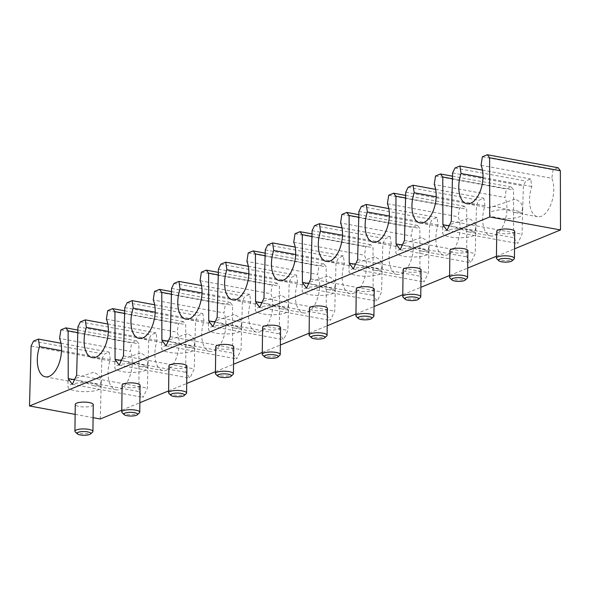 <?xml version="1.0" encoding="UTF-8"?>
<svg xmlns="http://www.w3.org/2000/svg" width="590" height="590" viewBox="0 0 590 590"><rect width="100%" height="100%" fill="white"/><g stroke="black" fill="none" stroke-linecap="round" stroke-linejoin="round"><path stroke-width="0.44" stroke-dasharray="2.95 2.21" d="M481.057 165.296L551.812 178.291A22.494 11.601 -79.6 0 1 551.156 203.675A22.494 11.601 -79.6 0 1 537.586 216.714A22.494 11.601 -79.6 0 1 531.789 186.521L530.683 178.984L525.734 181.019L523.345 185.953L522.054 234.23L517.755 243.486L513.639 237.689L513.521 189.987L511.228 186.978L506.279 189.006L504.981 197.532L434.225 184.53M482.989 177.553L531.789 186.521M514.974 199.169L489.538 207.813C488.638 203.904 505.047 208.41 514.76 212.525C519.724 213.292 522.312 211.854 522.526 208.211C522.534 204.052 520.011 201.035 514.974 199.169M436.158 196.787L484.958 205.755A22.494 11.601 -79.6 0 0 490.755 235.948A22.494 11.601 -79.6 0 0 504.325 222.909A22.494 11.601 -79.6 0 0 504.981 197.532M468.143 218.403L442.707 227.047C441.799 223.138 458.216 227.644 467.929 231.759C472.892 232.526 475.481 231.088 475.695 227.452C475.702 223.286 473.18 220.269 468.143 218.403M387.394 203.764L458.15 216.766A22.494 11.601 -79.6 0 1 457.493 242.143A22.494 11.601 -79.6 0 1 443.923 255.182A22.494 11.601 -79.6 0 1 438.119 224.989L437.02 217.459L432.072 219.487L429.675 224.429L428.392 272.705L424.092 281.954L419.977 276.157L419.859 228.455L417.565 225.446L412.617 227.482L411.319 236L340.563 222.998M389.326 216.021L438.119 224.989M421.312 237.637L395.875 246.281C394.968 242.372 411.385 246.878 421.098 250.993C426.061 251.76 428.65 250.322 428.856 246.686C428.864 242.519 426.349 239.503 421.312 237.637M342.488 235.263L391.288 244.223A22.494 11.601 -79.6 0 0 397.092 274.424A22.494 11.601 -79.6 0 0 410.662 261.377A22.494 11.601 -79.6 0 0 411.319 236M374.48 256.879L349.044 265.515C348.137 261.606 364.554 266.12 374.267 270.227C379.23 270.994 381.819 269.564 382.025 265.92C382.032 261.754 379.518 258.745 374.48 256.879M293.731 242.239L364.48 255.234A22.494 11.601 -79.6 0 1 363.831 280.611A22.494 11.601 -79.6 0 1 350.261 293.658A22.494 11.601 -79.6 0 1 344.457 263.457L343.351 255.927L338.402 257.955L336.012 262.897L334.722 311.173L330.422 320.422L326.314 314.632L326.196 266.931L323.903 263.914L318.954 265.95L317.649 274.468L246.9 261.473M295.656 254.496L344.457 263.457M327.649 276.113L302.205 284.749C301.306 280.84 317.722 285.354 327.435 289.461C332.399 290.228 334.987 288.798 335.194 285.154C335.201 280.995 332.686 277.979 327.649 276.113M248.825 273.731L297.626 282.699A22.494 11.601 -79.6 0 0 303.422 312.892A22.494 11.601 -79.6 0 0 317 299.853A22.494 11.601 -79.6 0 0 317.649 274.468M280.818 295.347L255.374 303.99C254.474 300.074 270.884 304.588 280.604 308.703C285.567 309.47 288.149 308.032 288.363 304.388C288.37 300.229 285.855 297.213 280.818 295.347M200.069 280.707L270.817 293.702A22.494 11.601 -79.6 0 1 270.161 319.087A22.494 11.601 -79.6 0 1 256.591 332.126A22.494 11.601 -79.6 0 1 250.794 301.933L249.688 294.395L244.739 296.431L242.35 301.365L241.059 349.641L236.76 358.897L232.644 353.1L232.534 305.399L230.233 302.39L225.284 304.418L223.986 312.943L153.23 299.941M201.994 292.965L250.794 301.933M233.987 314.581L208.543 323.224C207.643 319.315 224.053 323.822 233.765 327.937C238.729 328.704 241.317 327.266 241.531 323.622C241.539 319.463 239.024 316.447 233.987 314.581M155.163 312.199L203.963 321.167A22.494 11.601 -79.6 0 0 209.76 351.36A22.494 11.601 -79.6 0 0 223.33 338.321A22.494 11.601 -79.6 0 0 223.986 312.943M187.148 333.815L161.712 342.458C160.812 338.549 177.221 343.056 186.934 347.171C191.898 347.938 194.486 346.5 194.7 342.864C194.707 338.697 192.193 335.681 187.148 333.815M106.399 319.175L177.155 332.177A22.494 11.601 -79.6 0 1 176.499 357.555A22.494 11.601 -79.6 0 1 162.929 370.601A22.494 11.601 -79.6 0 1 157.132 340.401L156.026 332.871L151.077 334.899L148.687 339.84L147.397 388.117L143.097 397.365L138.982 391.568L138.864 343.874L136.57 340.858L131.622 342.893L130.324 351.411L59.568 338.417M108.331 331.433L157.132 340.401M140.317 353.056L114.88 361.692C113.981 357.783 130.39 362.297 140.103 366.405C145.066 367.172 147.655 365.734 147.869 362.098C147.876 357.931 145.354 354.915 140.317 353.056M61.5 350.674L110.301 359.635A22.494 11.601 -79.6 0 0 116.097 389.835A22.494 11.601 -79.6 0 0 129.667 376.789A22.494 11.601 -79.6 0 0 130.324 351.411M93.486 372.29L68.049 380.926C67.142 377.017 83.559 381.531 93.272 385.639C98.235 386.406 100.824 384.975 101.038 381.332C101.038 377.165 98.523 374.156 93.486 372.29M31.1 346.072L101.849 359.074L100.256 418.989M75.136 414.372L93.095 417.668M514.738 231.516A8.998 2.426 0.7 0 1 510.055 233.588A8.998 2.426 0.7 0 1 500.903 233.397A8.998 2.426 0.7 0 1 496.75 231.302M467.907 250.757A8.998 2.426 0.7 0 1 463.224 252.822A8.998 2.426 0.7 0 1 454.071 252.638A8.998 2.426 0.7 0 1 449.919 250.536M421.076 269.991A8.998 2.426 0.7 0 1 416.393 272.056A8.998 2.426 0.7 0 1 407.233 271.872A8.998 2.426 0.7 0 1 403.081 269.77M374.244 289.225A8.998 2.426 0.7 0 1 369.554 291.298A8.998 2.426 0.7 0 1 360.401 291.106A8.998 2.426 0.7 0 1 356.249 289.004M327.413 308.459A8.998 2.426 0.7 0 1 322.723 310.532A8.998 2.426 0.7 0 1 313.57 310.34A8.998 2.426 0.7 0 1 309.418 308.238M280.582 327.693A8.998 2.426 0.7 0 1 275.891 329.766A8.998 2.426 0.7 0 1 266.739 329.574A8.998 2.426 0.7 0 1 262.587 327.472M233.751 346.927A8.998 2.426 0.7 0 1 229.06 349A8.998 2.426 0.7 0 1 219.908 348.808A8.998 2.426 0.7 0 1 215.756 346.714M186.919 366.169A8.998 2.426 0.7 0 1 182.229 368.234A8.998 2.426 0.7 0 1 173.077 368.049A8.998 2.426 0.7 0 1 168.924 365.947M140.081 385.403A8.998 2.426 0.7 0 1 135.398 387.468A8.998 2.426 0.7 0 1 126.245 387.283A8.998 2.426 0.7 0 1 122.093 385.182M93.249 404.637A8.998 2.426 0.7 0 1 88.566 406.709A8.998 2.426 0.7 0 1 79.414 406.517A8.998 2.426 0.7 0 1 75.262 404.416M121.783 410.139L139.874 402.712M168.615 390.904L186.706 383.478M215.453 371.671L233.537 364.244M262.284 352.437L280.368 345.01M309.116 333.203L327.199 325.769M355.947 313.961L374.031 306.534M402.778 294.727L420.869 287.3M449.61 275.493L467.7 268.067M496.441 256.259L514.532 248.833M558.059 167.737L553.11 169.773L551.812 178.291M482.362 156.778L553.11 169.773M482.495 170.134L530.683 178.984M454.978 168.017L525.734 181.019M452.589 172.959L523.345 185.953M451.298 221.235L522.054 234.23M446.999 230.483L517.755 243.486M449.16 225.845L513.639 237.689M452.434 178.763L513.521 189.987M452.5 176.189L511.228 186.978M435.531 176.012L506.279 189.006M484.958 205.755L483.852 198.218L478.903 200.253L476.514 205.187L475.223 253.471L470.923 262.72L466.808 256.923L466.69 209.221L464.396 206.212L459.448 208.241L458.15 216.766M435.656 189.368L483.852 198.218M408.147 187.259L478.903 200.253M405.758 192.193L476.514 205.187M404.467 240.469L475.223 253.471M400.168 249.718L470.923 262.72M402.328 245.079L466.808 256.923M405.603 198.004L466.69 209.221M405.669 195.423L464.396 206.212M388.692 195.246L459.448 208.241M388.825 208.602L437.02 217.459M361.316 206.493L432.072 219.487M358.927 211.427L429.675 224.429M357.636 259.703L428.392 272.705M353.336 268.959L424.092 281.954M355.497 264.313L419.977 276.157M358.772 217.238L419.859 228.455M358.838 214.657L417.565 225.446M341.861 214.48L412.617 227.482M391.288 244.223L390.189 236.693L385.241 238.721L382.844 243.663L381.553 291.939L377.261 301.188L373.146 295.398L373.028 247.697L370.734 244.68L365.785 246.716L364.48 255.234M341.994 227.836L390.189 236.693M314.485 225.727L385.241 238.721M312.095 230.661L382.844 243.663M310.805 278.945L381.553 291.939M306.505 288.193L377.261 301.188M308.666 283.547L373.146 295.398M311.94 236.472L373.028 247.697M312.007 233.891L370.734 244.68M295.03 233.714L365.785 246.716M295.162 247.07L343.351 255.927M267.654 244.961L338.402 257.955M265.264 249.902L336.012 262.897M263.973 298.179L334.722 311.173M259.674 307.427L330.422 320.422M261.827 302.781L326.314 314.632M265.109 255.706L326.196 266.931M265.175 253.125L323.903 263.914M248.198 252.948L318.954 265.95M297.626 282.699L296.519 275.161L291.571 277.197L289.181 282.131L287.891 330.407L283.591 339.663L279.476 333.866L279.365 286.165L277.071 283.148L272.123 285.184L270.817 293.702M248.331 266.311L296.519 275.161M220.822 264.195L291.571 277.197M218.425 269.136L289.181 282.131M217.142 317.413L287.891 330.407M212.843 326.661L283.591 339.663M214.996 322.022L279.476 333.866M218.27 274.94L279.365 286.165M218.344 272.366L277.071 283.148M201.367 272.189L272.123 285.184M201.5 285.545L249.688 294.395M173.991 283.429L244.739 296.431M171.594 288.37L242.35 301.365M170.311 336.647L241.059 349.641M166.011 345.895L236.76 358.897M168.165 341.256L232.644 353.1M171.439 294.174L232.534 305.399M171.513 291.6L230.233 302.39M154.536 291.423L225.284 304.418M203.963 321.167L202.857 313.629L197.908 315.665L195.519 320.606L194.228 368.883L189.928 378.131L185.813 372.334L185.695 324.633L183.402 321.624L178.453 323.652L177.155 332.177M154.668 304.779L202.857 313.629M127.152 302.67L197.908 315.665M124.763 307.604L195.519 320.606M123.472 355.881L194.228 368.883M119.18 365.129L189.928 378.131M121.334 360.49L185.813 372.334M124.608 313.415L185.695 324.633M124.674 310.834L183.402 321.624M107.704 310.657L178.453 323.652M107.837 324.013L156.026 332.871M80.321 321.904L151.077 334.899M77.932 326.838L148.687 339.84M76.641 375.115L147.397 388.117M72.341 384.37L143.097 397.365M74.502 379.724L138.982 391.568M77.777 332.649L138.864 343.874M77.843 330.068L136.57 340.858M60.873 329.891L131.622 342.893M110.301 359.635L109.194 352.105L104.246 354.133L101.849 359.074M60.999 343.247L109.194 352.105M33.49 341.138L104.246 354.133M93.345 383.552A16.498 4.447 -179.3 0 0 76.567 383.205A16.498 4.447 -179.3 0 0 67.975 386.996A16.498 4.447 -179.3 0 0 84.414 391.649A16.498 4.447 -179.3 0 0 100.964 387.401A16.498 4.447 -179.3 0 0 93.345 383.552M140.184 364.318A16.498 4.447 -179.3 0 0 123.398 363.971A16.498 4.447 -179.3 0 0 114.807 367.762A16.498 4.447 -179.3 0 0 131.246 372.415A16.498 4.447 -179.3 0 0 147.795 368.167A16.498 4.447 -179.3 0 0 140.184 364.318M187.015 345.084A16.498 4.447 -179.3 0 0 170.23 344.737A16.498 4.447 -179.3 0 0 161.638 348.528A16.498 4.447 -179.3 0 0 178.077 353.181A16.498 4.447 -179.3 0 0 194.626 348.933A16.498 4.447 -179.3 0 0 187.015 345.084M233.846 325.85A16.498 4.447 -179.3 0 0 217.061 325.503A16.498 4.447 -179.3 0 0 208.469 329.294A16.498 4.447 -179.3 0 0 224.908 333.94A16.498 4.447 -179.3 0 0 241.458 329.699A16.498 4.447 -179.3 0 0 233.846 325.85M280.678 306.608A16.498 4.447 -179.3 0 0 263.9 306.262A16.498 4.447 -179.3 0 0 255.3 310.06A16.498 4.447 -179.3 0 0 271.739 314.706A16.498 4.447 -179.3 0 0 288.289 310.458A16.498 4.447 -179.3 0 0 280.678 306.608M327.509 287.374A16.498 4.447 -179.3 0 0 310.731 287.028A16.498 4.447 -179.3 0 0 302.132 290.826A16.498 4.447 -179.3 0 0 318.57 295.472A16.498 4.447 -179.3 0 0 335.12 291.224A16.498 4.447 -179.3 0 0 327.509 287.374M374.34 268.14A16.498 4.447 -179.3 0 0 357.562 267.794A16.498 4.447 -179.3 0 0 348.963 271.584A16.498 4.447 -179.3 0 0 365.409 276.238A16.498 4.447 -179.3 0 0 381.951 271.99A16.498 4.447 -179.3 0 0 374.34 268.14M421.172 248.906A16.498 4.447 -179.3 0 0 404.393 248.56A16.498 4.447 -179.3 0 0 395.801 252.35A16.498 4.447 -179.3 0 0 412.24 257.004A16.498 4.447 -179.3 0 0 428.783 252.756A16.498 4.447 -179.3 0 0 421.172 248.906M468.003 229.672A16.498 4.447 -179.3 0 0 451.225 229.326A16.498 4.447 -179.3 0 0 442.633 233.116A16.498 4.447 -179.3 0 0 459.072 237.77A16.498 4.447 -179.3 0 0 475.621 233.522A16.498 4.447 -179.3 0 0 468.003 229.672M514.841 210.438A16.498 4.447 -179.3 0 0 498.056 210.092A16.498 4.447 -179.3 0 0 489.464 213.882A16.498 4.447 -179.3 0 0 505.903 218.529A16.498 4.447 -179.3 0 0 522.452 214.288A16.498 4.447 -179.3 0 0 514.841 210.438M75.284 431.939A8.998 2.426 -179.3 0 0 83.898 433.79A8.998 2.426 -179.3 0 0 92.556 432.146M122.115 412.698A8.998 2.426 -179.3 0 0 130.729 414.556A8.998 2.426 -179.3 0 0 139.388 412.912M168.947 393.464A8.998 2.426 -179.3 0 0 177.56 395.315A8.998 2.426 -179.3 0 0 186.219 393.678M215.778 374.23A8.998 2.426 -179.3 0 0 224.392 376.081A8.998 2.426 -179.3 0 0 233.05 374.444M262.609 354.996A8.998 2.426 -179.3 0 0 271.223 356.847A8.998 2.426 -179.3 0 0 279.881 355.209M309.44 335.762A8.998 2.426 -179.3 0 0 318.062 337.613A8.998 2.426 -179.3 0 0 326.72 335.968M356.279 316.528A8.998 2.426 -179.3 0 0 364.893 318.379A8.998 2.426 -179.3 0 0 373.551 316.734M403.11 297.286A8.998 2.426 -179.3 0 0 411.724 299.145A8.998 2.426 -179.3 0 0 420.382 297.5M449.941 278.052A8.998 2.426 -179.3 0 0 458.555 279.903A8.998 2.426 -179.3 0 0 467.214 278.266M496.773 258.818A8.998 2.426 -179.3 0 0 505.387 260.669A8.998 2.426 -179.3 0 0 514.045 259.032M466.83 203.72L489.656 207.909M514.76 212.525L537.586 216.714M419.999 222.954L442.825 227.143M467.929 231.759L490.755 235.948M373.168 242.188L395.993 246.384M421.098 250.993L443.923 255.182M326.336 261.422L349.162 265.618M374.267 270.227L397.092 274.424M279.505 280.656L302.331 284.852M327.435 289.461L350.261 293.658M232.674 299.897L255.5 304.086M280.604 308.695L303.422 312.892M185.843 319.131L208.661 323.32M233.773 327.937L256.591 332.126M139.011 338.365L161.83 342.554M186.934 347.171L209.76 351.36M92.173 357.599L114.998 361.795M140.103 366.405L162.929 370.601M45.342 376.833L68.167 381.029M93.272 385.639L116.097 389.835M68.049 380.926L67.975 386.996M101.038 381.332L100.964 387.401M114.88 361.692L114.807 367.762M147.869 362.098L147.795 368.167M161.712 342.458L161.638 348.528M194.7 342.864L194.626 348.933M208.543 323.224L208.469 329.294M241.531 323.622L241.458 329.699M255.374 303.99L255.3 310.06M288.363 304.388L288.289 310.458M302.205 284.749L302.132 290.826M335.194 285.154L335.12 291.224M349.044 265.515L348.963 271.584M382.025 265.92L381.951 271.99M395.875 246.281L395.801 252.35M428.856 246.686L428.783 252.756M442.707 227.047L442.633 233.116M475.695 227.452L475.621 233.522M489.538 207.813L489.464 213.882M522.526 208.211L522.452 214.288"/><path stroke-width="0.89" d="M482.989 177.553L461.033 173.519A22.494 11.601 -79.6 0 0 466.83 203.72A22.494 11.601 -79.6 0 0 480.408 190.673A22.494 11.601 -79.6 0 0 481.057 165.296L482.362 156.778L487.311 154.742L558.059 167.737L560.352 170.753L560.5 229.953L514.532 248.833M436.158 196.787L414.202 192.753A22.494 11.601 -79.6 0 0 419.999 222.954A22.494 11.601 -79.6 0 0 433.569 209.907A22.494 11.601 -79.6 0 0 434.225 184.53L435.531 176.012L440.479 173.976L452.5 176.189M389.326 216.021L367.371 211.994A22.494 11.601 -79.6 0 0 373.168 242.188A22.494 11.601 -79.6 0 0 386.738 229.149A22.494 11.601 -79.6 0 0 387.394 203.764L388.692 195.246L393.648 193.21L405.669 195.423M342.488 235.263L320.54 231.228A22.494 11.601 -79.6 0 0 326.336 261.422A22.494 11.601 -79.6 0 0 339.906 248.383A22.494 11.601 -79.6 0 0 340.563 222.998L341.861 214.48L346.809 212.444L358.838 214.657M295.656 254.496L273.708 250.462A22.494 11.601 -79.6 0 0 279.505 280.656A22.494 11.601 -79.6 0 0 293.075 267.617A22.494 11.601 -79.6 0 0 293.731 242.239L295.03 233.714L299.978 231.686L312.007 233.891M248.825 273.731L226.87 269.696A22.494 11.601 -79.6 0 0 232.674 299.897A22.494 11.601 -79.6 0 0 246.244 286.851A22.494 11.601 -79.6 0 0 246.9 261.473L248.198 252.948L253.147 250.92L265.175 253.125M201.994 292.965L180.039 288.93A22.494 11.601 -79.6 0 0 185.843 319.131A22.494 11.601 -79.6 0 0 199.413 306.085A22.494 11.601 -79.6 0 0 200.069 280.707L201.367 272.189L206.316 270.154L218.344 272.366M155.163 312.199L133.207 308.164A22.494 11.601 -79.6 0 0 139.011 338.365A22.494 11.601 -79.6 0 0 152.581 325.319A22.494 11.601 -79.6 0 0 153.23 299.941L154.536 291.423L159.484 289.388L171.513 291.6M108.331 331.433L86.376 327.406A22.494 11.601 -79.6 0 0 92.173 357.599A22.494 11.601 -79.6 0 0 105.75 344.56A22.494 11.601 -79.6 0 0 106.399 319.175L107.704 310.657L112.653 308.622L124.674 310.834M61.5 350.674L39.545 346.64A22.494 11.601 -79.6 0 0 45.342 376.833A22.494 11.601 -79.6 0 0 58.911 363.794A22.494 11.601 -79.6 0 0 59.568 338.417L60.873 329.891L65.822 327.863L77.843 330.068M39.545 346.64L38.438 339.103L33.49 341.138L31.1 346.072L29.5 405.986L75.136 414.372M93.095 417.668L100.256 418.989L121.783 410.139M496.419 258.132L496.75 231.302A8.998 2.426 0.7 0 1 501.434 229.23A8.998 2.426 0.7 0 1 510.586 229.422A8.998 2.426 0.7 0 1 514.738 231.516L514.414 258.354A8.998 2.426 -179.3 0 0 510.262 256.252A8.998 2.426 -179.3 0 0 501.109 256.067A8.998 2.426 -179.3 0 0 496.419 258.132A8.998 2.426 -179.3 0 0 496.773 258.818L498.786 260.728A6.874 1.851 -179.3 0 0 505.372 262.137A6.874 1.851 -179.3 0 0 511.987 260.883A6.874 1.851 -179.3 0 0 509.096 258.767A6.874 1.851 -179.3 0 0 501.279 258.752A6.874 1.851 -179.3 0 0 498.786 260.728M449.587 277.366L449.919 250.536A8.998 2.426 0.7 0 1 454.602 248.464A8.998 2.426 0.7 0 1 463.755 248.656A8.998 2.426 0.7 0 1 467.907 250.757L467.582 277.588A8.998 2.426 -179.3 0 0 463.43 275.493A8.998 2.426 -179.3 0 0 454.278 275.301A8.998 2.426 -179.3 0 0 449.587 277.366A8.998 2.426 -179.3 0 0 449.941 278.052L451.955 279.962A6.874 1.851 -179.3 0 0 458.541 281.378A6.874 1.851 -179.3 0 0 465.156 280.125A6.874 1.851 -179.3 0 0 462.265 278.001A6.874 1.851 -179.3 0 0 454.448 277.986A6.874 1.851 -179.3 0 0 451.955 279.962M402.756 296.608L403.081 269.77A8.998 2.426 0.7 0 1 407.771 267.698A8.998 2.426 0.7 0 1 416.924 267.889A8.998 2.426 0.7 0 1 421.076 269.991L420.751 296.822A8.998 2.426 -179.3 0 0 416.599 294.727A8.998 2.426 -179.3 0 0 407.447 294.535A8.998 2.426 -179.3 0 0 402.756 296.608A8.998 2.426 -179.3 0 0 403.11 297.286L405.124 299.196A6.874 1.851 -179.3 0 0 411.702 300.612A6.874 1.851 -179.3 0 0 418.325 299.359A6.874 1.851 -179.3 0 0 415.434 297.235A6.874 1.851 -179.3 0 0 407.616 297.227A6.874 1.851 -179.3 0 0 405.124 299.196M355.925 315.842L356.249 289.004A8.998 2.426 0.7 0 1 360.94 286.939A8.998 2.426 0.7 0 1 370.092 287.124A8.998 2.426 0.7 0 1 374.244 289.225L373.92 316.063A8.998 2.426 -179.3 0 0 369.768 313.961A8.998 2.426 -179.3 0 0 360.615 313.769A8.998 2.426 -179.3 0 0 355.925 315.842A8.998 2.426 -179.3 0 0 356.279 316.528L358.285 318.43A6.874 1.851 -179.3 0 0 364.871 319.846A6.874 1.851 -179.3 0 0 371.494 318.593A6.874 1.851 -179.3 0 0 368.595 316.469A6.874 1.851 -179.3 0 0 360.785 316.461A6.874 1.851 -179.3 0 0 358.285 318.43M309.094 335.076L309.418 308.238A8.998 2.426 0.7 0 1 314.109 306.173A8.998 2.426 0.7 0 1 323.261 306.358A8.998 2.426 0.7 0 1 327.413 308.459L327.081 335.297A8.998 2.426 -179.3 0 0 322.937 333.195A8.998 2.426 -179.3 0 0 313.777 333.003A8.998 2.426 -179.3 0 0 309.094 335.076A8.998 2.426 -179.3 0 0 309.44 335.762L311.454 337.664A6.874 1.851 -179.3 0 0 318.04 339.08A6.874 1.851 -179.3 0 0 324.655 337.827A6.874 1.851 -179.3 0 0 321.764 335.71A6.874 1.851 -179.3 0 0 313.946 335.695A6.874 1.851 -179.3 0 0 311.454 337.664M262.262 354.31L262.587 327.472A8.998 2.426 0.7 0 1 267.277 325.407A8.998 2.426 0.7 0 1 276.43 325.599A8.998 2.426 0.7 0 1 280.582 327.693L280.25 354.531A8.998 2.426 -179.3 0 0 276.098 352.429A8.998 2.426 -179.3 0 0 266.945 352.245A8.998 2.426 -179.3 0 0 262.262 354.31A8.998 2.426 -179.3 0 0 262.609 354.996L264.622 356.898A6.874 1.851 -179.3 0 0 271.208 358.314A6.874 1.851 -179.3 0 0 277.824 357.061A6.874 1.851 -179.3 0 0 274.933 354.944A6.874 1.851 -179.3 0 0 267.115 354.929A6.874 1.851 -179.3 0 0 264.622 356.898M215.424 373.544L215.756 346.714A8.998 2.426 0.7 0 1 220.446 344.641A8.998 2.426 0.7 0 1 229.599 344.833A8.998 2.426 0.7 0 1 233.751 346.927L233.419 373.765A8.998 2.426 -179.3 0 0 229.267 371.663A8.998 2.426 -179.3 0 0 220.114 371.479A8.998 2.426 -179.3 0 0 215.424 373.544A8.998 2.426 -179.3 0 0 215.778 374.23L217.791 376.14A6.874 1.851 -179.3 0 0 224.377 377.556A6.874 1.851 -179.3 0 0 230.992 376.295A6.874 1.851 -179.3 0 0 228.101 374.178A6.874 1.851 -179.3 0 0 220.284 374.163A6.874 1.851 -179.3 0 0 217.791 376.14M168.593 392.778L168.924 365.947A8.998 2.426 0.7 0 1 173.608 363.875A8.998 2.426 0.7 0 1 182.767 364.067A8.998 2.426 0.7 0 1 186.919 366.169L186.588 392.999A8.998 2.426 -179.3 0 0 182.435 390.904A8.998 2.426 -179.3 0 0 173.283 390.713A8.998 2.426 -179.3 0 0 168.593 392.778A8.998 2.426 -179.3 0 0 168.947 393.464L170.96 395.374A6.874 1.851 -179.3 0 0 177.546 396.79A6.874 1.851 -179.3 0 0 184.161 395.536A6.874 1.851 -179.3 0 0 181.27 393.412A6.874 1.851 -179.3 0 0 173.453 393.397A6.874 1.851 -179.3 0 0 170.96 395.374M121.761 412.019L122.093 385.182A8.998 2.426 0.7 0 1 126.776 383.109A8.998 2.426 0.7 0 1 135.929 383.301A8.998 2.426 0.7 0 1 140.081 385.403L139.756 412.233A8.998 2.426 -179.3 0 0 135.604 410.139A8.998 2.426 -179.3 0 0 126.452 409.947A8.998 2.426 -179.3 0 0 121.761 412.019A8.998 2.426 -179.3 0 0 122.115 412.698L124.129 414.608A6.874 1.851 -179.3 0 0 130.715 416.024A6.874 1.851 -179.3 0 0 137.33 414.77A6.874 1.851 -179.3 0 0 134.439 412.646A6.874 1.851 -179.3 0 0 126.621 412.639A6.874 1.851 -179.3 0 0 124.129 414.608M74.93 431.253L75.262 404.416A8.998 2.426 0.7 0 1 79.945 402.351A8.998 2.426 0.7 0 1 89.097 402.535A8.998 2.426 0.7 0 1 93.249 404.637L92.925 431.474A8.998 2.426 -179.3 0 0 88.773 429.373A8.998 2.426 -179.3 0 0 79.621 429.181A8.998 2.426 -179.3 0 0 74.93 431.253A8.998 2.426 -179.3 0 0 75.284 431.939L77.297 433.842A6.874 1.851 -179.3 0 0 83.883 435.258A6.874 1.851 -179.3 0 0 90.499 434.004A6.874 1.851 -179.3 0 0 87.608 431.88A6.874 1.851 -179.3 0 0 79.79 431.873A6.874 1.851 -179.3 0 0 77.297 433.842M139.874 402.712L168.615 390.904M186.706 383.478L215.453 371.671M233.537 364.244L262.284 352.437M280.368 345.01L309.116 333.203M327.199 325.769L355.947 313.961M374.031 306.534L402.778 294.727M420.869 287.3L449.61 275.493M467.7 268.067L496.441 256.259M29.5 405.986L489.744 216.95L560.5 229.953M489.744 216.95L489.604 157.759L560.352 170.753M489.604 157.759L487.311 154.742M461.033 173.519L459.927 165.989L482.495 170.134M459.927 165.989L454.978 168.017L452.589 172.959L451.298 221.235L446.999 230.483L442.891 224.694L449.16 225.845M442.891 224.694L442.773 176.993L452.434 178.763M442.773 176.993L440.479 173.976M414.202 192.753L413.096 185.223L435.656 189.368M413.096 185.223L408.147 187.259L405.758 192.193L404.467 240.469L400.168 249.718L396.052 243.928L402.328 245.079M396.052 243.928L395.942 196.227L405.603 198.004M395.942 196.227L393.648 193.21M367.371 211.994L366.265 204.457L388.825 208.602M366.265 204.457L361.316 206.493L358.927 211.427L357.636 259.703L353.336 268.959L349.221 263.162L355.497 264.313M349.221 263.162L349.103 215.461L358.772 217.238M349.103 215.461L346.809 212.444M320.54 231.228L319.433 223.691L341.994 227.836M319.433 223.691L314.485 225.727L312.095 230.661L310.805 278.945L306.505 288.193L302.39 282.396L308.666 283.547M302.39 282.396L302.272 234.695L311.94 236.472M302.272 234.695L299.978 231.686M273.708 250.462L272.602 242.925L295.162 247.07M272.602 242.925L267.654 244.961L265.264 249.902L263.973 298.179L259.674 307.427L255.559 301.63L261.827 302.781M255.559 301.63L255.441 253.929L265.109 255.706M255.441 253.929L253.147 250.92M226.87 269.696L225.771 262.167L248.331 266.311M225.771 262.167L220.822 264.195L218.425 269.136L217.142 317.413L212.843 326.661L208.727 320.864L214.996 322.022M208.727 320.864L208.609 273.17L218.27 274.94M208.609 273.17L206.316 270.154M180.039 288.93L178.94 281.401L201.5 285.545M178.94 281.401L173.991 283.429L171.594 288.37L170.311 336.647L166.011 345.895L161.896 340.106L168.165 341.256M161.896 340.106L161.778 292.404L171.439 294.174M161.778 292.404L159.484 289.388M133.207 308.164L132.101 300.635L154.668 304.779M132.101 300.635L127.152 302.67L124.763 307.604L123.472 355.881L119.18 365.129L115.065 359.34L121.334 360.49M115.065 359.34L114.947 311.638L124.608 313.415M114.947 311.638L112.653 308.622M86.376 327.406L85.27 319.869L107.837 324.013M85.27 319.869L80.321 321.904L77.932 326.838L76.641 375.115L72.341 384.37L68.226 378.574L74.502 379.724M68.226 378.574L68.115 330.872L77.777 332.649M68.115 330.872L65.822 327.863M38.438 339.103L60.999 343.247M90.499 434.004L92.556 432.146A8.998 2.426 -179.3 0 0 92.925 431.474M137.33 414.77L139.388 412.912A8.998 2.426 -179.3 0 0 139.756 412.233M184.161 395.536L186.219 393.678A8.998 2.426 -179.3 0 0 186.588 392.999M230.992 376.295L233.05 374.444A8.998 2.426 -179.3 0 0 233.419 373.765M277.824 357.061L279.881 355.209A8.998 2.426 -179.3 0 0 280.25 354.531M324.655 337.827L326.72 335.968A8.998 2.426 -179.3 0 0 327.081 335.297M371.494 318.593L373.551 316.734A8.998 2.426 -179.3 0 0 373.92 316.063M418.325 299.359L420.382 297.5A8.998 2.426 -179.3 0 0 420.751 296.822M465.156 280.125L467.214 278.266A8.998 2.426 -179.3 0 0 467.582 277.588M511.987 260.883L514.045 259.032A8.998 2.426 -179.3 0 0 514.414 258.354"/></g></svg>
